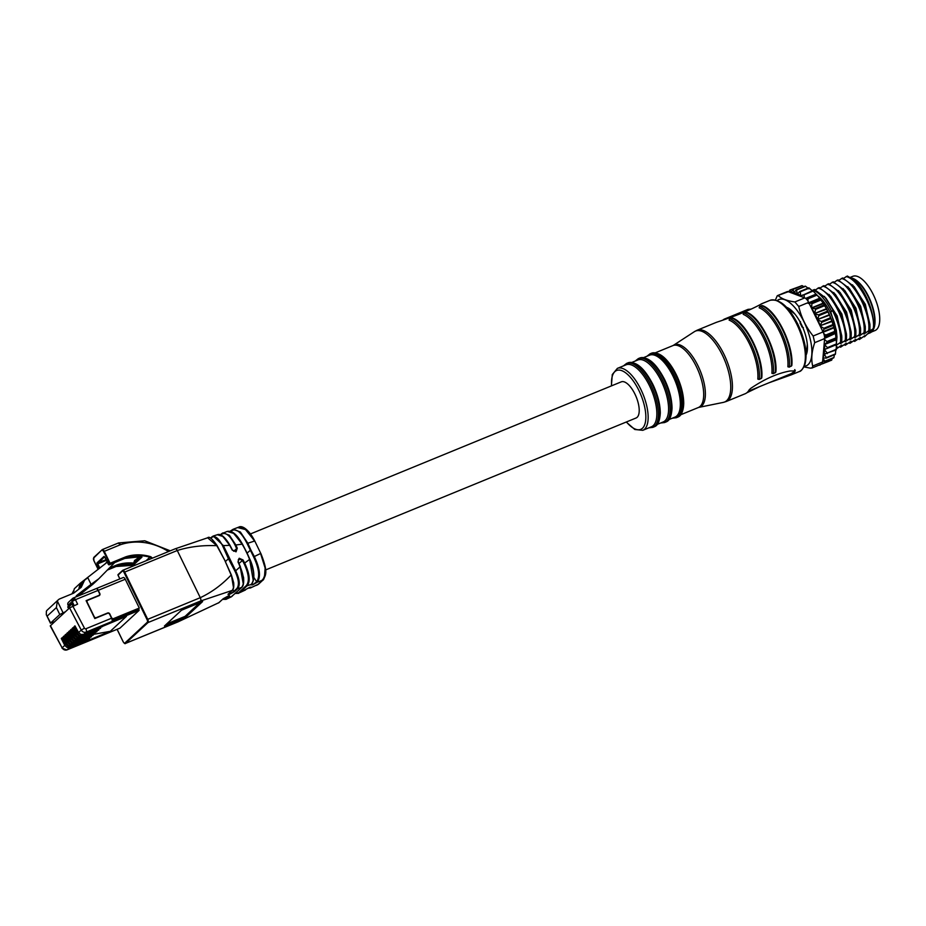 <?xml version="1.0" encoding="UTF-8"?>
<svg xmlns="http://www.w3.org/2000/svg" width="926" height="926" viewBox="0 0 926 926"><rect width="100%" height="100%" fill="white"/><g stroke="black" fill="none" stroke-linecap="round" stroke-linejoin="round"><path stroke-width="1.39" d="M836.34 344.68L824.603 349.472A37.665 15.649 -112.3 0 0 824.487 344.599L836.224 339.784L836.062 338.627A40.455 16.807 67.7 0 0 835.958 337.863L835.472 333.95A37.665 15.649 67.7 0 1 836.19 339.321L824.453 344.136A37.665 15.649 -112.3 0 0 824.279 342.458L822.959 357.934A37.665 15.649 -112.3 0 0 824.036 354.473L825.379 353.929M818.468 296.748A37.665 15.649 67.7 0 1 818.734 297.072A37.665 15.649 67.7 0 1 819.695 298.23L819.985 298.612A37.665 15.649 67.7 0 1 823.202 303.126L823.48 303.554A37.665 15.649 67.7 0 1 826.49 308.659L826.744 309.134A37.665 15.649 67.7 0 1 829.43 314.655L829.661 315.153A37.665 15.649 67.7 0 1 831.953 320.917L832.138 321.438A37.665 15.649 67.7 0 1 833.956 327.248L834.095 327.769A37.665 15.649 67.7 0 1 835.379 333.453L824.626 338.395M805.666 298.404L816.061 294.144L806.014 298.693M821.906 362.367L822.751 363.721L831.768 360.017L832.3 358.107M831.768 360.017A40.455 16.807 67.7 0 1 831.479 360.249L821.952 363.756M819.88 364.775L829.14 361.209M820.042 365.075A40.455 16.807 -112.3 0 1 819.684 365.157L819.36 364.983M788.038 291.609L789.519 290.995M789.183 292.014L789.82 290.127A40.455 16.807 -112.3 0 1 790.156 289.965L790.92 292.743M799.728 286.516L790.156 289.965M791.151 292.697L792.76 289.375L801.789 285.671A40.455 16.807 67.7 0 1 802.182 285.671L793.154 289.375L793.883 292.639A37.665 15.649 -112.3 0 0 791.151 292.697L791.174 292.639M803.837 286.69L802.182 285.671M794.138 292.685L796.128 289.85L805.157 286.146A40.455 16.807 67.7 0 1 805.585 286.296L796.557 289.988L797.17 293.669A37.665 15.649 -112.3 0 0 794.138 292.685L794.288 292.477M808.907 288.854L805.585 286.296M797.448 293.808L799.786 291.528L808.815 287.836A40.455 16.807 67.7 0 1 809.278 288.113L800.249 291.817L800.689 295.799A37.665 15.649 -112.3 0 0 797.448 293.808L797.888 293.368M812.426 290.984L809.278 288.113M777.504 295.602L787.123 291.655A7.258 3.01 67.7 0 1 788.315 291.69L802.043 296.864A37.665 15.649 -112.3 0 0 800.978 296.019L802.587 295.012M816.061 294.144L813.144 291.077A40.455 16.807 67.7 0 0 812.669 290.66L800.978 296.019M813.144 291.077L804.115 294.781L804.243 297.697M806.083 298.762L816.362 294.445M816.593 294.549A40.455 16.807 67.7 0 1 817.056 295.093L819.695 298.23L808.803 302.698M817.056 295.093L808.039 298.797L807.981 301.158M809 303.115L819.985 298.612L820.448 299.376L811.419 303.08L808.248 303.427M820.448 299.376A40.455 16.807 67.7 0 1 820.899 300.024L823.202 303.126L811.465 307.941A37.665 15.649 -112.3 0 0 811.037 307.282L823.052 331.936A7.258 3.01 67.7 0 1 824.615 338.603L824.279 342.458M820.899 300.024L811.87 303.728L811.604 308.161L823.48 303.554L824.117 304.978L815.088 308.682L811.743 308.37A37.665 15.649 -112.3 0 1 814.753 313.474L826.49 308.659L824.545 305.707A40.455 16.807 67.7 0 0 824.117 304.978M824.545 305.707L815.517 309.411L814.753 313.474L826.744 309.134L827.474 311.182L818.457 314.886L815.007 313.949A37.665 15.649 -112.3 0 1 817.693 319.458L829.43 314.655L827.867 311.969A40.455 16.807 67.7 0 0 827.474 311.182M827.867 311.969L818.839 315.673L817.693 319.458L829.661 315.153L830.437 317.792L821.408 321.496L817.924 319.968A37.665 15.649 -112.3 0 1 820.216 325.732L831.953 320.917L830.761 318.613A40.455 16.807 67.7 0 0 830.437 317.792M830.761 318.613L821.732 322.317L820.216 325.732L832.138 321.438L832.879 324.586L823.851 328.29L820.401 326.253A37.665 15.649 -112.3 0 1 820.668 327.052M832.879 324.586A40.455 16.807 67.7 0 1 833.145 325.408L833.956 327.248L822.971 331.751M833.145 325.408L824.117 329.112L822.219 332.064M823.202 332.237L834.095 327.769L834.743 331.346L825.714 335.05L823.781 333.638M834.743 331.346A40.455 16.807 67.7 0 1 834.928 332.156L835.379 333.453L824.638 337.851M834.928 332.156L825.899 335.86L824.603 337.226M835.958 337.863L826.93 341.567L823.735 338.766M836.062 338.627L827.034 342.331L824.487 344.599L827.462 347.62L836.491 343.916L836.224 339.784M836.491 343.916A40.455 16.807 67.7 0 1 836.514 344.611L824.603 349.472M836.328 349.322A40.455 16.807 67.7 0 1 836.259 349.924L824.105 354.126A37.665 15.649 -112.3 0 0 824.591 349.889L827.3 353.026L836.328 349.322L836.328 345.074M835.773 349.658L835.46 353.894L826.432 357.598L824.105 354.126M835.46 353.894A40.455 16.807 67.7 0 1 835.31 354.392L826.281 358.096L822.959 357.934L822.577 361.985A7.258 3.01 67.7 0 1 821.443 364.138L811.813 368.085M822.855 358.212L824.892 361.209L833.921 357.505L834.384 354.774M833.921 357.505A40.455 16.807 67.7 0 1 833.701 357.876L824.672 361.58L822.647 361.117M803.965 366.904L810.389 368.166L812.322 367.784L812.681 366.036C811.014 359.23 811.685 351.44 814.718 342.666L813.155 335.999C806.025 327.121 801.221 317.282 798.744 306.46L794.855 301.957C787.054 300.857 781.579 298.785 778.419 295.753L777.227 295.811L775.421 300.001M802.043 296.864L804.763 297.894A7.258 3.01 67.7 0 1 808.653 302.408L811.037 307.282M788.315 291.69L777.227 295.811M804.243 366.326A35.848 14.897 -112.3 0 0 808.109 364.613A35.848 14.897 -112.3 0 0 804.254 322.398A35.848 14.897 -112.3 0 0 777.261 300.556M786.533 307.282A27.618 11.471 67.7 0 1 794.531 313.636A27.618 11.471 67.7 0 1 807.356 344.889A27.618 11.471 67.7 0 1 806.118 355.028M807.298 344.217L806.569 352.956M788.281 308.613L794.959 314.145M800.504 321.739L800.087 323.081A25.106 10.429 67.7 0 1 802.02 327.052L803.409 327.688M789.114 367.032L789.415 366.951A39.61 16.46 -112.3 0 0 759.887 306.402L761.762 305.626A39.61 16.46 67.7 0 1 791.302 366.187L791.637 365.11L791.302 366.187L787.876 366.65A38.498 15.997 67.7 0 0 779.565 331.635A38.498 15.997 67.7 0 0 759.181 307.802L759.378 307.501M773.152 373.583L773.453 373.502A39.61 16.46 -112.3 0 0 743.925 312.942L745.8 312.178A39.61 16.46 67.7 0 1 775.328 372.727L775.675 371.662L775.328 372.727L773.453 373.502L771.914 373.201A38.498 15.997 67.7 0 0 763.603 338.187A38.498 15.997 67.7 0 0 743.219 314.354L743.404 314.053M759.065 379.359L759.366 379.278A39.61 16.46 -112.3 0 0 729.838 318.718L731.714 317.954A39.61 16.46 67.7 0 1 761.241 378.502L761.589 377.438L761.241 378.502L759.366 379.278L757.827 378.977A38.498 15.997 67.7 0 0 749.516 343.963A38.498 15.997 67.7 0 0 729.132 320.13L729.318 319.829M759.609 386.617L746.784 392.809M794.693 370.377L795.237 370.909L790.075 370.979C777.724 373.166 764.587 378.989 750.673 388.422L749.227 389.777A38.498 15.997 67.7 0 1 745.175 393.747L726.262 401.502A38.498 15.997 -112.3 0 0 724.028 354.415A38.498 15.997 -112.3 0 0 697.035 330.269L715.948 322.514A38.498 15.997 67.7 0 1 716.342 322.364L718.148 321.739C734.793 316.229 748.15 310.87 758.22 305.661L762.364 303.485A38.498 15.997 -112.3 0 0 761.971 303.635A38.498 15.997 -112.3 0 0 760.35 304.585M790.387 374L790.804 375.018A38.498 15.997 -112.3 0 0 791.186 374.88A38.498 15.997 -112.3 0 0 795.237 370.909M790.804 375.018L768.846 382.832M643.686 357.575L649.554 355.179A33.475 13.913 67.7 0 1 673.017 376.176A33.475 13.913 67.7 0 1 674.961 417.117L669.093 419.524M631.949 362.39L637.794 359.994A33.475 13.913 67.7 0 1 661.268 380.991A33.475 13.913 67.7 0 1 663.213 421.943L657.356 424.34M617.376 368.374L626.057 364.809A33.475 13.913 67.7 0 1 649.531 385.806A33.475 13.913 67.7 0 1 651.464 426.759L642.783 430.324A33.475 13.913 -112.3 0 0 640.838 389.371A33.475 13.913 -112.3 0 0 617.376 368.374L612.283 374.555L611.392 385.899M250.506 533.92L621.253 381.859A19.527 8.114 67.7 0 1 635.583 395.46A19.527 8.114 67.7 0 1 637.146 417.302A19.527 8.114 67.7 0 1 636.081 417.996L265.565 569.965M247.08 553.1L250.819 549.894L254.303 556.503C260.021 568.61 260.982 577.199 257.173 582.269L263.123 579.965C265.426 575.22 268.76 573.136 260.831 553.424L265.195 567.233L264.419 577.685M230.62 531.478L231.512 530.806C236.165 527.959 241.35 532.184 247.068 543.481L253.608 556.896L260.553 553.493L265.091 567.904C266.769 572.87 263.412 580.833 262.984 580.046L258.539 584.179L250.483 587.941L257.115 584.781M251.617 587.188L250.066 587.188L239.672 592.675L245.471 589.978M253.249 580.498L249.615 559.408C254.418 571.249 254.951 579.583 251.224 584.41L247.068 585.822C250.552 581.47 249.754 573.877 244.661 563.043L249.615 559.408L246.397 551.711L242.195 544.21L233.919 533.457L227.229 531.42C230.979 530.725 235.598 532.103 242.473 544.141L246.362 551.653M247.902 588.218L250.495 587.952M257.266 584.989L263.123 579.965M231.847 531.975L231.477 530.343L233.097 529.29L240.355 531.987L247.774 543.122L250.819 549.894M260.773 553.424L254.777 541.015C249.488 530.459 242.369 524.915 238.815 527.102L246.501 529.811L254.5 541.073L247.068 543.481M233.283 532.971L242.415 544.129M227.206 531.42L221.499 533.77L223.004 532.855L229.382 535.24L235.852 544.986L242.473 544.129L249.904 559.362C253.388 566.631 256.004 579.109 251.363 584.318L251.467 584.167M235.412 593.277L239.672 592.675L247.068 585.822L246.362 585.533C249.661 581.25 248.862 573.889 243.978 563.436L244.661 563.043L243.04 559.964L239.209 558.262L237.994 561.932L240.17 566.77L235.667 570.798C239.718 579.329 240.332 585.348 237.507 588.855L241.721 587.385M220.701 535.008L221.407 534.348C225.493 531.721 230.076 535.39 235.158 545.345L236.581 548.505L235.598 551.502L232.472 550.09L230.018 545.321L223.386 545.611L235.667 570.798L234.984 571.192L228.433 558.737L229.127 558.355M232.438 550.032L230.018 545.321C224.937 536.86 220.712 533.318 217.355 534.73L222.958 536.478L229.752 545.391L232.229 550.113L236.061 551.815L237.276 548.146L235.852 544.986L235.158 545.345M237.994 561.932L239.232 558.945L242.357 560.357L243.978 563.436M238.653 559.304L239.209 558.262M243.283 583.993L240.17 566.77C244.221 576.666 244.649 583.611 241.466 587.628L231.373 596.784L241.605 587.535C243.33 586.436 243.978 583.067 243.561 577.43L238.283 561.885L238.642 559.316M232.426 595.557L232.183 596.228L232.426 595.557M222.564 599.377L225.956 599.388L232.183 596.228M178.162 621.786L219.034 602.595L178.047 621.867A2.79 1.157 67.7 0 1 177.85 621.913M228.201 594.11L232.218 590.418L200.583 601.009L148.01 622.561A2.79 1.157 -112.3 0 0 147.697 619.251L124.686 572.083L177.271 550.507L200.282 597.687C211.649 592.339 221.927 584.781 231.141 575.023L224.705 560.172L216.834 545.703L207.679 537.798C209.114 536.073 212.262 538.689 217.112 545.622L224.671 560.114M185.559 617.364L164.434 626.022L181.473 610.234L202.609 601.564L185.559 617.364L185.073 616.369L166.738 623.893M232.229 550.113L235.667 551.468M222.622 536.223L229.961 545.321M212.077 536.721L213.246 536.038L223.386 545.611L222.68 545.97C218.675 538.133 215.052 535.274 211.846 537.393L210.85 538.307M211.73 539.013L217.054 545.622M207.655 537.786L175.338 548.759A2.79 1.157 67.7 0 1 177.271 550.507C189.39 546.699 202.574 545.09 216.834 545.703L224.729 560.114L231.141 575.023C234.162 582.361 234.486 587.524 232.079 590.499L227.958 594.318L229.961 594.145L234.509 591.645L237.507 588.855L236.801 588.566C239.429 585.22 238.815 579.433 234.984 571.192M225.377 561.561L228.433 558.737L222.68 545.97M233.491 587.616L231.396 575.034L233.699 582.801C234.023 587.026 233.537 589.561 232.218 590.418M122.348 570.648L118.042 575.104L122.348 571.122A2.234 0.926 -112.3 0 1 124.038 572.442L147.049 619.61L200.282 597.687A2.79 1.157 67.7 0 1 200.595 600.997M175.164 548.863A2.79 1.157 67.7 0 1 175.327 548.759L122.73 570.323A2.79 1.157 -112.3 0 0 122.579 570.428L122.348 571.122M178.174 621.786A2.79 1.157 67.7 0 1 178.024 621.878L125.438 643.454A2.79 1.157 -112.3 0 0 125.589 643.35L148.01 622.561L147.292 622.26A2.234 0.926 -112.3 0 0 147.049 619.61M222.738 599.203L226.696 598.879L229.694 596.101L227.703 596.275L223.154 598.775L219.034 602.595M123.146 577.592A2.79 1.157 67.7 0 1 123.297 577.5A2.79 1.157 67.7 0 1 125.253 579.248L139.294 608.046L138.576 608.718L139.12 610.373L119.94 628.152L92.716 639.31A2.79 1.157 67.7 0 1 92.577 639.391A2.79 1.157 67.7 0 1 92.403 639.438M86.5 601.472A1.678 1.505 -132.8 0 1 86.743 601.171L87.461 600.499A1.678 1.505 47.2 0 1 87.877 600.233L99.14 595.615A1.678 1.505 -132.8 0 0 99.823 593.554L98.249 590.325A2.79 1.157 -112.3 0 0 96.292 588.566A2.79 1.157 -112.3 0 0 96.177 588.635M139.294 608.046L113.701 618.545A1.678 1.505 47.2 0 1 111.571 617.63L109.754 613.903A1.678 1.505 -132.8 0 0 107.613 613L96.35 617.619A1.678 1.505 47.2 0 1 94.209 616.704L87.194 602.305A1.678 1.505 47.2 0 1 87.461 600.499M111.977 619.251A1.678 1.505 -132.8 0 0 112.984 619.205L138.576 608.718M86.257 600.974L87.507 600.465M87.831 639.206L87.056 640.85L110.298 631.312L126.445 616.346L83.93 634.171L86.199 632.076L111.896 621.543A2.79 1.157 67.7 0 0 111.571 618.221L109.638 614.251A1.678 1.505 47.2 0 0 107.509 613.336L94.822 618.545L86.106 600.661L98.781 595.464A1.678 1.505 47.2 0 0 99.198 595.198L98.48 595.869A1.678 1.505 -132.8 0 1 98.434 595.904M95.91 588.762A2.79 1.157 67.7 0 1 96.061 588.67A2.79 1.157 67.7 0 1 98.017 590.418L99.464 593.392A1.678 1.505 47.2 0 1 99.198 595.198M72.818 606.113L84.474 628.187L81.268 630.074L69.577 607.907L77.61 604.146L75.434 599.678L98.017 590.418M83.595 634.322L80.851 634.484L78.617 632.527L74.948 625.86L74.103 626.647L77.576 633.5L76.789 634.229L73.119 627.55L72.274 628.337L75.747 635.19L74.96 635.919L71.29 629.252L70.445 630.039L73.918 636.891L73.131 637.62L69.462 630.942L68.617 631.729L72.089 638.581L74.242 640.595L76.268 641.116M69.577 607.907L65.468 611.716L59.785 614.517L50.629 622.99L54.53 621.855L65.468 611.716M72.089 638.581L71.302 639.31L67.633 632.643L66.788 633.43L70.26 640.283L69.473 641.012L65.804 634.333L64.959 635.12L68.431 641.984L70.584 643.987L72.61 644.508M68.431 641.984L67.644 642.702L63.975 636.035L63.13 636.822L66.603 643.674L68.755 645.688L71.128 646.047L68.038 646.348L65.815 644.403L62.146 637.725L61.29 638.512L64.774 645.376L66.927 647.378L69.3 647.737L87.808 640.144M50.259 625.93L54.53 621.855M68.651 608.764L67.737 606.912L68.686 606.53L68.073 605.28A2.79 2.512 -132.8 0 1 68.524 602.27L72.633 598.462A2.79 2.512 47.2 0 0 72.182 601.472L74.311 598.173A2.79 1.157 -112.3 0 0 73.478 597.93A2.79 1.157 -112.3 0 0 73.316 598.034A2.79 2.512 47.2 0 0 72.622 598.474A2.79 2.79 0 0 1 73.478 597.93L96.061 588.67M75.978 596.9A2.79 2.512 -132.8 0 1 76.858 595.337L91.061 584.352L87.808 577.697L84.544 580.232L81.233 587.304L73.663 593.161L59.901 598.809A6.413 5.764 47.2 0 0 58.326 599.805A6.413 5.764 47.2 0 0 57.331 601.055L56.393 607.56L59.785 614.517M68.686 606.53L71.777 603.659L72.946 606.067M62.644 638.639L61.29 638.512M64.473 636.938L63.13 636.822M67.644 642.702L69.867 644.658L72.957 644.346M66.302 635.248L64.959 635.12M69.473 641.012L71.696 642.957L74.786 642.656L72.413 642.297L70.26 640.283M68.13 633.546L66.788 633.43M71.302 639.31L73.524 641.267L76.615 640.954M69.959 631.856L68.617 631.729M73.131 637.62L75.365 639.565L78.444 639.264L76.071 638.905L73.918 636.891M96.987 630.722L96.894 631.706L78.444 639.264M71.788 630.155L70.445 630.039M74.96 635.919L77.194 637.875L80.273 637.563L77.911 637.204L75.747 635.19M73.617 628.465L72.274 628.337M76.789 634.229L79.023 636.174L81.754 636.023M81.801 634.669L79.74 635.514L82.101 635.873M79.74 635.514L77.576 633.5M75.457 626.763L74.103 626.647M110.298 631.312L93.387 634.356M100.645 627.33L100.552 628.314L81.812 636M89.66 637.516L89.579 638.489L70.839 646.174M91.489 635.815L91.408 636.799L72.668 644.484M93.329 634.125L93.237 635.097L74.497 642.783M95.158 632.423L95.065 633.407L76.326 641.093M98.816 629.032L98.723 630.016L79.983 637.701M91.061 584.352L98.769 578.785L92.947 584.19L78.178 596.008M71.973 593.855L74.022 589.989M50.629 622.99L46.3 614.702L46.393 611.195A6.413 5.764 -132.8 0 1 47.376 609.956L58.326 599.805M71.939 603.983L68.061 607.572M78.965 589.063L81.986 582.604L84.544 580.232M104.418 564.547L107.092 561.839M73.247 593.335L74.311 588.739L80.134 583.334L78.779 589.202M134.964 563.598L141.967 557.116L141.169 556.688L133.691 563.112L133.518 563.807L134.964 563.598L134.478 562.858L135.416 560.519M135.532 560.38L135.509 560.126A1.111 1.007 -132.8 0 0 134.467 560.751L133.691 563.112A44.633 40.119 -132.8 0 0 117.07 564.883L116.132 566.469L107.323 570.08L116.109 566.492L135.381 565.138M152.269 558.216A3.345 3.01 -132.8 0 0 150.139 556.538A44.633 40.119 -132.8 0 0 125.774 556.827L124.836 558.401L109.164 564.825L110.09 563.251L108.458 564.524L104.545 556.757M118.262 543.087L120.345 544.754L104.279 551.34A2.79 1.157 -112.3 0 0 102.323 549.581A2.79 1.157 -112.3 0 0 102.173 549.685L93.688 558.019A2.234 0.926 -112.3 0 0 93.943 560.67L98.191 569.374M98.769 578.785L114.72 562.568M107.266 562.186L80.134 583.334M199.808 602.71L185.073 616.369M761.635 305.638L762.943 306.263M789.091 367.009L788.315 366.846M759.714 306.483L759.181 307.802M745.673 312.189L746.969 312.814M773.117 373.548L772.353 373.398M743.752 313.034L743.219 314.354M729.132 320.13L729.734 318.718L731.621 317.942L732.883 318.59M759.031 379.324L758.267 379.174M738.3 314.551L743.74 312.317A37.387 15.534 67.7 0 1 744.55 312.05M723.009 320.002A38.498 15.997 -112.3 0 1 724.271 319.134L724.421 319.505M724.271 319.134L742.71 311.576L743.138 312.571M745.812 311.518L745.557 310.789A38.498 15.997 -112.3 0 0 743.323 311.286A38.498 15.997 -112.3 0 0 742.71 311.576M745.557 310.789L748.034 309.353L751.171 309.11M788.639 374.717L788.998 375.655M794.473 370.4A37.387 15.534 67.7 0 1 790.769 373.838L748.289 391.27M800.041 322.989L800.4 322.665A3.901 1.62 -112.3 0 1 800.62 322.896M811.87 303.728A40.455 16.807 -112.3 0 0 811.419 303.08M815.517 309.411A40.455 16.807 -112.3 0 0 815.088 308.682M818.839 315.673A40.455 16.807 -112.3 0 0 818.457 314.886M821.732 322.317A40.455 16.807 -112.3 0 0 821.408 321.496M824.117 329.112A40.455 16.807 -112.3 0 0 823.851 328.29M825.899 335.86A40.455 16.807 -112.3 0 0 825.714 335.05M827.034 342.331A40.455 16.807 -112.3 0 0 826.93 341.567M827.485 348.315A40.455 16.807 -112.3 0 0 827.462 347.62M827.231 353.628A40.455 16.807 -112.3 0 0 827.3 353.026M817.635 295.764A29.574 12.281 67.7 0 1 836.34 341.428M812.229 290.799L812.924 290.162A33.475 13.913 -112.3 0 1 831.479 311.171L830.726 311.877L836.34 330.246L836.988 337.052L836.224 344.993M835.958 345.525L841.792 341.486L841.769 335.93L836.676 316.229L825.98 298.195L814.498 289.514L812.924 290.162M841.792 341.486L840.449 343.685L846.491 339.553L846.468 334.008L841.364 314.308L830.68 296.262L819.197 287.581L815.505 289.85M846.491 339.553L845.149 341.752L851.179 337.631L851.168 332.075L846.063 312.375L835.379 294.341L823.897 285.659L820.205 287.917M851.179 337.631L849.848 339.83L855.879 335.71L855.856 330.154L850.762 310.453L840.067 292.419L828.585 283.738L824.904 285.995M855.879 335.71L854.733 337.828L860.567 333.777L860.555 328.232L855.462 308.532L844.767 290.498L833.284 281.805L829.592 284.062M860.567 333.777L859.235 335.976L865.266 331.855L865.254 326.311L860.15 306.61L849.466 288.565L837.984 279.884L834.291 282.141M865.266 331.855L863.935 334.055L869.965 329.922L869.942 324.389L864.849 304.689L854.166 286.643L842.672 277.95L838.991 280.219M863.692 336.659L864.386 336.844L873.241 328.637L873.519 326.45A33.475 13.913 67.7 0 0 854.814 280.52L847.371 276.029L843.679 278.286M851.758 278.136A29.574 12.281 67.7 0 1 853.957 279.085A29.574 12.281 67.7 0 1 870.116 300.892A29.574 12.281 67.7 0 1 873.924 327.758A29.574 12.281 67.7 0 1 871.586 331.867A29.574 12.281 67.7 0 1 869.977 332.909L867.569 333.904M854.247 279.247A29.019 12.05 67.7 0 1 854.524 279.386A29.019 12.05 67.7 0 1 870.371 300.788A29.019 12.05 67.7 0 1 874.109 327.144A29.019 12.05 67.7 0 1 874.017 327.445M872.442 330.906A29.296 12.165 -112.3 0 0 868.634 296.633A29.296 12.165 -112.3 0 0 851.584 278.02M850.404 277.314L852.8 276.33A29.296 12.165 67.7 0 1 873.334 294.7A29.296 12.165 67.7 0 1 875.035 330.536L871.424 332.017M846.121 276.538C858.24 278.992 874.41 309.226 873.519 326.45M852.545 284.826L865.347 304.376L870.046 326.23M868.993 331.658L873.241 328.637M869.965 329.922L868.82 332.04M835.877 349.125L837.22 346.926L836.34 347.574M864.386 336.844L865.197 335.444L859.363 339.495L860.497 337.377L854.663 341.416L855.809 339.298L849.964 343.338L851.11 341.231L845.276 345.271L846.41 343.152L840.577 347.192L841.722 345.074L836.328 348.94M859.363 339.495L858.356 339.078M854.663 341.416L853.668 341.011M849.964 343.338L848.968 342.933M845.276 345.271L844.28 344.866M840.577 347.192L839.581 346.787M836.34 330.246L836.502 344.055M830.726 311.877L832.613 310.708C838.447 322.468 841.086 332.897 840.542 341.995M831.479 311.171L832.613 310.708M825.98 298.195L837.023 316.102L841.769 335.93M824.395 296.401L837.185 315.963L841.873 337.793M817.947 288.09C830.726 290.625 847.475 323.614 845.241 340.074M830.68 296.262L841.722 314.18L846.468 334.008M829.094 294.48L841.884 314.03L846.572 335.872M822.647 286.169C835.426 288.704 852.175 321.692 849.941 338.14M835.379 294.341L846.41 312.259L851.168 332.075M833.782 292.547L846.584 312.108L851.272 333.95M827.346 284.247C840.125 286.782 856.874 319.771 854.629 336.219M840.067 292.408L851.11 310.326L855.856 330.154M838.481 290.625L851.272 310.175L855.96 332.017M832.034 282.314C844.813 284.849 861.562 317.838 859.328 334.286M844.778 290.498L855.798 308.404L860.555 328.244M843.158 288.68L855.96 308.231L860.659 330.084M836.734 280.393C849.512 282.928 866.261 315.916 864.027 332.365M849.478 288.576L860.497 306.471L865.254 326.322M847.857 286.747L860.659 306.298L865.359 328.163M841.433 278.471C854.212 280.995 870.961 313.995 868.715 330.443M854.166 286.643L865.197 304.55L869.954 324.401M822.577 361.985L812.681 366.036M814.718 342.666L824.615 338.603M823.052 331.936L813.155 335.999M798.744 306.46L808.653 302.408M804.763 297.894L794.855 301.957M769.957 300.36A38.498 15.997 67.7 0 1 796.939 324.505A38.498 15.997 67.7 0 1 799.173 371.604C800.874 371.476 802.761 369.219 804.833 364.832C807.715 354.045 805.412 340.525 797.899 324.274C788.697 306.367 779.379 298.404 769.957 300.36L761.971 303.635M697.035 330.269L694.384 331.67A38.336 15.927 67.7 0 1 722.373 355.121A38.336 15.927 67.7 0 1 726.69 400.657A38.336 15.927 67.7 0 1 723.38 402.382L726.262 401.502M723.38 402.382L698.922 407.359A33.637 13.983 -112.3 0 0 701.827 405.843A33.637 13.983 -112.3 0 0 698.03 365.886A33.637 13.983 -112.3 0 0 673.468 345.305L694.384 331.67M673.468 345.305L672.913 345.595A33.475 13.913 67.7 0 1 696.375 366.592A33.475 13.913 67.7 0 1 698.32 407.544L680.795 414.721M676.316 374.752C681.212 385.066 683.689 394.707 683.735 403.667C682.902 415.681 678.978 416.55 677.67 417.186A34.563 14.365 67.7 0 0 675.667 374.903A34.563 14.365 67.7 0 0 651.441 353.223C659.601 351.429 667.901 358.605 676.316 374.752A33.787 14.04 67.7 0 1 681.617 412.984M657.194 353.443A33.787 14.04 67.7 0 1 676.293 374.729M677.67 417.186L676.327 417.73A34.563 14.365 -112.3 0 0 674.325 375.458A34.563 14.365 -112.3 0 0 650.098 353.778L646.961 356.232M647.864 355.862A33.787 14.04 67.7 0 1 673.179 376.06A33.787 14.04 67.7 0 1 673.271 417.811M665.968 421.99C667.252 421.399 671.315 420.392 672.033 408.158C671.917 399.256 669.452 389.719 664.613 379.544C656.198 363.397 647.899 356.232 639.739 358.026A34.563 14.365 67.7 0 1 663.965 379.706A34.563 14.365 67.7 0 1 665.968 421.99L664.555 422.569A34.563 14.365 -112.3 0 0 662.553 380.285A34.563 14.365 -112.3 0 0 638.327 358.605L635.201 361.059M654.231 426.805C655.504 426.215 659.578 425.208 660.296 412.973C660.18 404.072 657.703 394.534 652.865 384.359C644.45 368.212 636.162 361.036 627.99 362.842A34.563 14.365 67.7 0 1 652.228 384.522A34.563 14.365 67.7 0 1 654.231 426.805L652.818 427.372A34.563 14.365 -112.3 0 0 650.816 385.1A34.563 14.365 -112.3 0 0 626.589 363.42L623.453 365.874M626.427 421.955A31.808 13.219 -112.3 0 0 644.6 424.953A31.808 13.219 -112.3 0 0 638.894 390.448A31.808 13.219 -112.3 0 0 620.05 370.18A31.808 13.219 -112.3 0 0 611.611 385.818M244.337 528.156L254.708 541.004M261.676 580.567C264.269 578.507 265.403 574.294 265.091 567.904M250.738 584.862L252.59 584.862L257.046 582.396L256.467 581.991C260.125 577.06 259.176 568.691 253.608 556.896M230.03 531.316L231.396 530.436M221.407 533.897L220.353 534.869L221.407 534.348M246.501 529.811L237.646 527.565M256.467 581.991L252.59 584.862M257.046 582.396L253.851 577.396M252.15 583.403L252.532 584.213L250.9 584.757M252.497 584.896L252.08 583.496M249.835 559.35L246.397 551.711M239.001 563.471L243.04 559.964M240.401 566.712L238.248 561.943M178.174 621.774L125.589 643.35L124.871 643.049L147.292 622.26M239.232 558.945L238.237 559.871M246.362 585.533L238.966 592.385M237.276 548.146L233.63 551.236M211.846 536.941L210.538 538.145M231.361 574.965L224.705 560.172M229.671 592.779L229.995 593.462L229.602 592.848M229.961 594.145L229.903 593.497L228.352 593.994M236.801 588.566L233.803 591.355L232.877 589.607M234.509 591.645L233.803 591.355L230.053 594.098M124.038 572.442L124.686 572.083A2.79 1.157 -112.3 0 0 122.73 570.323L117.996 574.641M123.216 641.787L123.193 641.73A2.234 0.926 -112.3 0 0 124.871 643.049M228.965 595.835L225.99 598.59M229 595.823L229.694 596.101M229.185 595.499L227.634 596.309M123.193 641.73L117.127 629.298M119.894 578.889L118.042 575.104M98.249 590.325L125.253 579.248M112.984 619.205L113.701 618.545M139.062 609.702L112.185 620.733M111.896 621.543L139.12 610.373M119.963 628.129L67.042 649.832L69.3 647.737M84.474 628.187A1.111 1.007 47.2 0 0 85.875 628.766L111.571 618.221M78.617 632.527L81.268 630.074A3.901 3.507 47.2 0 0 86.199 632.076A2.79 1.157 -112.3 0 0 85.875 628.766M66.603 643.674L65.815 644.403M64.774 645.376L62.111 647.83L50.421 625.663M63.026 612.723L57.331 601.055M68.073 605.28L72.182 601.472L74.173 605.558M66.637 649.971A2.79 1.157 -112.3 0 0 66.869 649.936A2.79 1.157 -112.3 0 0 67.042 649.832A3.901 3.507 -132.8 0 1 62.111 647.83L50.27 625.941M68.987 646.533L66.927 647.378M70.816 644.843L68.755 645.688M72.645 643.142L70.584 643.987M74.474 641.452L72.413 642.297M76.314 639.75L74.242 640.595M78.143 638.06L76.071 638.905M79.972 636.359L77.911 637.204M99.823 568.101L97.762 563.865L106.363 560.346M103.978 556.422L96.987 562.904L97.114 564.223L104.592 556.815M106.085 559.767L96.987 562.904M117.07 564.883L109.303 568.078M134.467 560.751L139.722 556.572M101.941 550.368A2.234 0.926 -112.3 0 1 103.631 551.699L110.159 563.911L125.82 557.487A44.078 39.621 -132.8 0 1 149.862 557.209L146.03 560.774M135.439 565.115A44.078 39.621 47.2 0 0 116.132 566.469M108.168 569.224L117.127 565.554A44.078 39.621 -132.8 0 1 133.518 563.807M141.227 556.665A44.078 39.621 47.2 0 0 124.836 558.401M150.139 556.538L149.862 557.209A2.79 2.512 -132.8 0 1 151.575 558.494M118.516 542.96A2.79 1.134 71.2 0 1 118.563 542.937A2.79 1.134 71.2 0 1 120.357 544.743M168.486 551.56A58.025 52.157 47.2 0 0 120.345 544.754M125.774 556.827L110.09 563.251L104.279 551.34L103.631 551.699M109.083 564.86L108.492 564.582M97.114 564.223L99.232 568.564M93.688 558.019L101.941 549.905M104.858 557.139L109.141 564.848L124.802 558.424L141.169 556.688M47.238 616.045L56.393 607.56M72.182 601.472L75.434 599.678A2.79 1.157 -112.3 0 0 74.311 598.173M95.772 618.151L96.35 617.619M230.018 531.316L231.546 530.285M238.85 527.091L233.109 529.29L231.512 530.806M247.149 553.25L249.464 558.39M729.109 319.945L729.665 318.81M748.926 391.721L748.717 391.096M818.734 297.072L818.121 296.343M791.186 374.88L799.173 371.604M672.913 345.595L655.388 352.783M651.441 353.223L650.098 353.778M672.38 418.182L676.327 417.73M639.739 358.026L638.327 358.605M660.608 423.008L664.555 422.569M627.99 362.842L626.589 363.42M648.871 427.824L652.818 427.372M626.219 422.036L634.819 429.49L642.783 430.324M257.37 584.943L256.224 585.429M258.667 584.086L257.335 584.954M225.956 599.388L231.361 596.807M235.204 593.473L238.711 593.335M217.332 534.73L213.246 536.038L210.503 538.133M117.081 629.321L123.158 641.776C124.362 643.477 125.126 644.033 125.438 643.454M227.576 596.332L223.293 598.694L218.443 603.011M96.292 588.566L123.297 577.5M61.949 648.084L66.88 649.936L92.577 639.391M83.641 634.31L102.381 626.624M119.848 578.912L117.949 575.023M98.144 569.409L93.908 560.728L93.781 557.417L102.323 549.581L118.563 542.937L144.757 540.784L170.28 550.831M139.641 556.561L135.277 560.612M46.3 614.702L50.467 623.256M249.013 557.394L247.601 554.257M698.922 407.359L698.32 407.544M759.158 307.617L759.795 306.39L762.411 305.615C776.694 310.337 793.964 345.896 791.811 365.585L789.334 367.124L787.933 366.823M743.184 314.169L743.821 312.942L746.449 312.166C760.732 316.889 778.002 352.436 775.849 372.125L773.372 373.676L771.96 373.375M731.621 317.942L732.362 317.942C746.645 322.665 763.915 358.223 761.762 377.901L759.285 379.452L757.873 379.151M743.323 311.286L748.034 309.353M794.74 369.636L795.284 370.527M874.109 327.144L873.924 327.758"/></g></svg>

